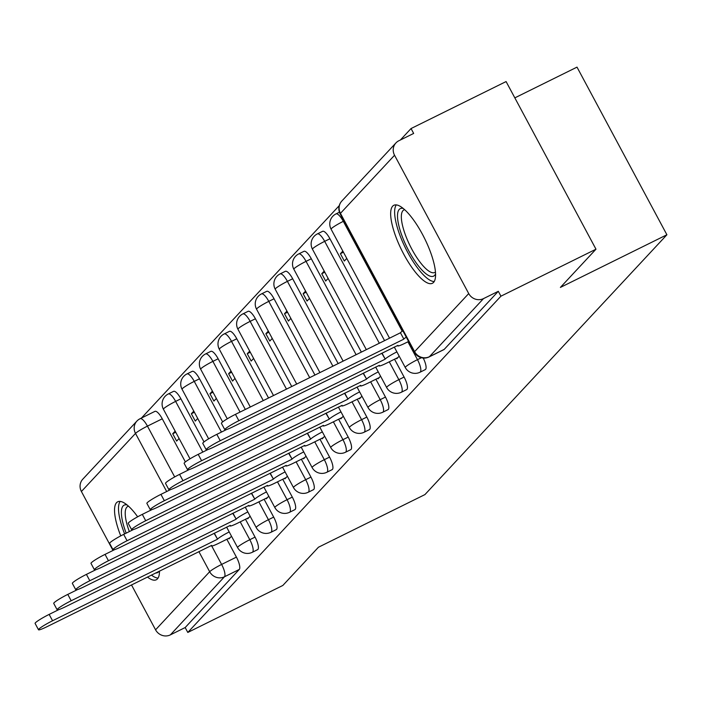 <?xml version="1.0" encoding="UTF-8"?>
<svg xmlns="http://www.w3.org/2000/svg" width="702" height="702" viewBox="0 0 702 702"><rect width="100%" height="100%" fill="white"/><g stroke="black" fill="none" stroke-linecap="round" stroke-linejoin="round"><path stroke-width="1.05" d="M424.921 369.726A11.153 3.299 -116.3 0 0 425.28 369.621A11.153 3.299 -116.3 0 0 425.579 369.401A11.153 3.299 -116.3 0 0 423.245 358.055M406.291 389.733A11.153 3.299 -116.3 0 0 406.651 389.628A11.153 3.299 -116.3 0 0 406.949 389.408A11.153 3.299 -116.3 0 0 404.098 377.062L398.841 379.659A11.153 3.299 63.7 0 1 401.693 392.006A11.153 3.299 63.7 0 1 401.395 392.225L406.651 389.628M387.662 409.74A11.153 3.299 -116.3 0 0 388.022 409.635A11.153 3.299 -116.3 0 0 388.32 409.406A11.153 3.299 -116.3 0 0 385.468 397.069L380.212 399.666A11.153 3.299 63.7 0 1 383.064 412.004A11.153 3.299 63.7 0 1 382.765 412.232L388.022 409.635M369.033 429.738A11.153 3.299 -116.3 0 0 369.392 429.642A11.153 3.299 -116.3 0 0 369.691 429.413A11.153 3.299 -116.3 0 0 366.839 417.076L361.583 419.673A11.153 3.299 63.7 0 1 364.435 432.011A11.153 3.299 63.7 0 1 364.136 432.239L369.392 429.642M350.403 449.745A11.153 3.299 -116.3 0 0 350.763 449.649A11.153 3.299 -116.3 0 0 351.061 449.42A11.153 3.299 -116.3 0 0 348.201 437.083L342.953 439.68A11.153 3.299 63.7 0 1 345.805 452.018A11.153 3.299 63.7 0 1 345.507 452.246L350.763 449.649M331.765 469.752A11.153 3.299 -116.3 0 0 332.125 469.656A11.153 3.299 -116.3 0 0 332.423 469.427A11.153 3.299 -116.3 0 0 329.571 457.09L324.324 459.687A11.153 3.299 63.7 0 1 327.176 472.025A11.153 3.299 63.7 0 1 326.878 472.253L332.125 469.656M313.136 489.759A11.153 3.299 -116.3 0 0 313.496 489.663A11.153 3.299 -116.3 0 0 313.794 489.434A11.153 3.299 -116.3 0 0 310.942 477.097L305.686 479.694A11.153 3.299 63.7 0 1 308.538 492.032A11.153 3.299 63.7 0 1 308.239 492.26L313.496 489.663M294.507 509.766A11.153 3.299 -116.3 0 0 294.866 509.67A11.153 3.299 -116.3 0 0 295.165 509.441A11.153 3.299 -116.3 0 0 292.313 497.104L287.057 499.701A11.153 3.299 63.7 0 1 289.908 512.039A11.153 3.299 63.7 0 1 289.61 512.258L294.866 509.67M275.877 529.773A11.153 3.299 -116.3 0 0 276.237 529.668A11.153 3.299 -116.3 0 0 276.535 529.448A11.153 3.299 -116.3 0 0 273.683 517.111L268.427 519.708A11.153 3.299 63.7 0 1 271.279 532.046A11.153 3.299 63.7 0 1 270.981 532.265L276.237 529.668M257.248 549.78A11.153 3.299 -116.3 0 0 257.608 549.675A11.153 3.299 -116.3 0 0 257.906 549.455A11.153 3.299 -116.3 0 0 255.054 537.109L249.798 539.706A11.153 3.299 63.7 0 1 252.65 552.053A11.153 3.299 63.7 0 1 252.351 552.272L257.608 549.675M137.671 516.804A43.506 12.864 -116.3 0 0 117.725 501.79A43.506 12.864 -116.3 0 0 116.558 502.658A43.506 12.864 -116.3 0 0 120.744 535.88M147.446 577.035A43.506 12.864 -116.3 0 0 156.274 579.782A43.506 12.864 -116.3 0 0 157.441 578.904A43.506 12.864 -116.3 0 0 159.459 571.095M392.681 206.16A43.506 12.864 -116.3 0 0 402.676 252.15A43.506 12.864 -116.3 0 0 432.397 283.283A43.506 12.864 -116.3 0 0 433.564 282.406A43.506 12.864 -116.3 0 0 423.56 236.416A43.506 12.864 -116.3 0 0 393.84 205.282A43.506 12.864 -116.3 0 0 392.681 206.16M595.98 249.201L560.389 287.416L666.9 234.766L424.938 494.585L318.427 547.244L282.836 585.459L187.794 632.441L500.93 296.183L595.98 249.201L506.089 81.564L411.047 128.545L400.377 140.005M339.25 205.642L141.471 418.023M514.838 97.868L577.009 67.129L666.9 234.766M411.047 128.545L413.662 133.433L398.859 140.751A11.153 10.591 43 0 0 395.937 142.927A11.153 10.591 43 0 0 394.55 155.247L468.717 293.568A11.153 10.591 43 0 0 483.502 298.613L429.405 356.713A11.153 3.299 63.7 0 1 429.106 356.932A11.153 3.299 63.7 0 1 428.668 357.046M500.93 296.183L498.315 291.295L483.502 298.613M154.624 411.591A11.153 3.299 63.7 0 1 154.923 411.372A11.153 3.299 63.7 0 1 162.259 418.804L185.381 461.925M226.851 539.276L236.416 557.116L221.613 564.434A11.153 3.299 63.7 0 1 224.464 576.781L170.367 634.871A11.153 10.591 -137 0 1 155.572 629.817L131.493 584.924M113.013 550.447L81.406 491.505A11.153 10.591 -137 0 1 82.792 479.176L136.899 421.086A11.153 10.591 -137 0 1 139.821 418.91A11.153 3.299 63.7 0 1 140.119 418.69A11.153 3.299 63.7 0 1 147.446 426.123L174.684 476.921M170.367 634.871L185.17 627.553L187.794 632.441M193.787 411.126L191.348 413.75L194.384 412.25M191.348 413.75L195.279 421.077L197.718 418.462M247.42 518.313L247.692 518.831L250.131 516.207M212.416 391.119L209.977 393.743L213.022 392.242M209.977 393.743L213.908 401.07L216.348 398.455M266.049 498.306L266.321 498.824L268.761 496.2M231.055 371.112L228.606 373.736L231.651 372.235M228.606 373.736L232.537 381.063L234.977 378.448M284.679 478.299L284.951 478.817L287.39 476.193M249.684 351.114L247.244 353.729L250.281 352.228M247.244 353.729L251.176 361.065L253.615 358.441M303.308 458.292L303.589 458.81L306.028 456.195M268.313 331.107L265.874 333.722L268.91 332.221M265.874 333.722L269.805 341.058L272.244 338.434M321.937 438.285L322.218 438.803L324.657 436.188M286.942 311.1L284.503 313.715L287.539 312.214M284.503 313.715L288.434 321.051L290.874 318.427M340.567 418.278L340.847 418.796L343.287 416.181M305.572 291.093L303.132 293.708L306.177 292.207M303.132 293.708L307.064 301.044L309.503 298.42M359.205 398.28L359.477 398.789L361.916 396.174M324.201 271.086L321.762 273.71L324.807 272.2M321.762 273.71L325.693 281.037L328.132 278.413M377.834 378.273L378.106 378.79L380.545 376.167M342.839 251.079L340.4 253.703L343.436 252.193M340.4 253.703L344.331 261.03L346.77 258.415M396.463 358.266L396.744 358.783L399.184 356.16M329.931 238.75L324.684 241.348A11.153 3.299 63.7 0 0 317.348 233.915L322.604 231.318A11.153 3.299 -116.3 0 1 329.931 238.75L384.564 340.637M394.533 359.222L404.098 377.062M311.302 258.757L306.046 261.355A11.153 3.299 63.7 0 0 298.719 253.922L303.975 251.325A11.153 3.299 -116.3 0 1 311.302 258.757L361.363 352.114M375.895 379.229L385.468 397.069M292.673 278.764L287.416 281.362A11.153 3.299 63.7 0 0 280.089 273.92L285.337 271.323A11.153 3.299 -116.3 0 1 292.673 278.764L338.153 363.583M357.265 399.236L366.839 417.076M274.043 298.771L268.787 301.369A11.153 3.299 63.7 0 0 261.451 293.927L266.707 291.33A11.153 3.299 -116.3 0 1 274.043 298.771L314.944 375.052M338.636 419.234L348.201 437.083M255.414 318.769L250.158 321.367A11.153 3.299 63.7 0 0 242.822 313.934L248.078 311.337A11.153 3.299 -116.3 0 1 255.414 318.769L291.742 386.53M320.007 439.241L329.571 457.09M236.776 338.776L231.528 341.374A11.153 3.299 63.7 0 0 224.192 333.941L229.449 331.344A11.153 3.299 -116.3 0 1 236.776 338.776L268.533 397.999M301.377 459.248L310.942 477.097M218.146 358.783L212.89 361.381A11.153 3.299 63.7 0 0 205.563 353.948L210.819 351.351A11.153 3.299 -116.3 0 1 218.146 358.783L245.323 409.468M282.739 479.255L292.313 497.104M199.517 378.79L194.261 381.388A11.153 3.299 63.7 0 0 186.934 373.955L192.181 371.358A11.153 3.299 -116.3 0 1 199.517 378.79L222.639 421.911M264.11 499.262L273.683 517.111M180.888 398.797L175.632 401.395A11.153 3.299 63.7 0 0 168.304 393.962L173.552 391.365A11.153 3.299 -116.3 0 1 180.888 398.797L204.01 441.918M245.481 519.269L255.054 537.109M175.158 431.133L172.718 433.757L175.754 432.248M172.718 433.757L176.65 441.084L179.089 438.469M228.782 538.32L229.063 538.838L231.502 536.214M498.315 291.295L444.208 349.394A11.153 3.299 63.7 0 1 443.91 349.614A11.153 3.299 63.7 0 1 443.55 349.719M185.17 627.553L239.268 569.462A11.153 3.299 -116.3 0 0 236.416 557.116M229.212 531.949A11.153 1.185 151.8 0 0 217.515 539.11L214.11 533.283M217.339 539.303L52.562 620.761A12.829 1.36 151.8 0 0 38.505 629.773L35.1 623.42A12.829 1.36 -28.2 0 1 49.149 614.408L58.959 609.555M38.505 629.773A12.829 1.36 151.8 0 0 47.069 626.658L211.662 545.393A11.153 1.185 151.8 0 0 211.39 545.945A11.153 1.185 151.8 0 0 218.831 543.243L230.186 537.627M247.841 511.942A11.153 1.185 151.8 0 0 236.144 519.103L232.739 513.285M235.969 519.296L71.192 600.754A12.829 1.36 151.8 0 0 57.134 609.766L53.729 603.413A12.829 1.36 -28.2 0 1 67.787 594.401L77.589 589.557M57.134 609.766A12.829 1.36 151.8 0 0 65.698 606.651L230.3 525.394A11.153 1.185 151.8 0 0 230.019 525.938A11.153 1.185 151.8 0 0 237.46 523.236L248.815 517.62M266.479 491.935A11.153 1.185 151.8 0 0 254.782 499.104L251.377 493.278M254.598 499.289L89.821 580.747A12.829 1.36 151.8 0 0 75.772 589.759L72.359 583.406A12.829 1.36 -28.2 0 1 86.416 574.394L96.218 569.55M75.772 589.759A12.829 1.36 151.8 0 0 84.328 586.644L248.929 505.387A11.153 1.185 151.8 0 0 248.648 505.931A11.153 1.185 151.8 0 0 256.09 503.229L267.453 497.613M126.176 533.151A37.645 11.135 63.7 0 1 124.991 529.896A37.645 11.135 63.7 0 1 127.115 504.975M128.536 506.203A34.854 10.311 -116.3 0 0 127.764 506.467A34.854 10.311 -116.3 0 0 128.554 529.387A34.854 10.311 -116.3 0 0 129.344 531.581M120.191 501.403A43.226 12.785 -116.3 0 0 122.648 528.562A43.226 12.785 -116.3 0 0 124.631 533.915M151.413 575.078A43.226 12.785 -116.3 0 0 158.082 578.053M158.924 571.367A37.645 11.135 63.7 0 1 155.625 572.999M435.565 273.885A37.645 11.135 63.7 0 1 420.129 267.997A37.645 11.135 63.7 0 1 401.114 233.397A37.645 11.135 63.7 0 1 403.229 208.468M404.659 209.705A34.854 10.311 -116.3 0 0 403.878 209.968A34.854 10.311 -116.3 0 0 404.677 232.88A34.854 10.311 -116.3 0 0 434.775 272.464A34.854 10.311 -116.3 0 0 435.459 272.007M396.305 204.905A43.226 12.785 -116.3 0 0 398.771 232.064A43.226 12.785 -116.3 0 0 434.196 281.555M285.109 471.928A11.153 1.185 151.8 0 0 273.411 479.097L270.007 473.271M273.227 479.291L108.45 560.74A12.829 1.36 151.8 0 0 94.401 569.752L90.997 563.399A12.829 1.36 -28.2 0 1 105.046 554.387L114.847 549.543M94.401 569.752A12.829 1.36 151.8 0 0 102.957 566.637L267.559 485.38A11.153 1.185 151.8 0 0 267.278 485.924A11.153 1.185 151.8 0 0 274.719 483.222L286.083 477.606M303.738 451.921A11.153 1.185 151.8 0 0 292.041 459.09L288.636 453.264M291.865 459.283L127.08 540.733A12.829 1.36 151.8 0 0 113.031 549.745L109.626 543.392A12.829 1.36 -28.2 0 1 123.675 534.38L133.477 529.536M113.031 549.745A12.829 1.36 151.8 0 0 121.586 546.639L286.188 465.373A11.153 1.185 151.8 0 0 285.907 465.917A11.153 1.185 151.8 0 0 293.357 463.215L304.712 457.599M322.367 431.914A11.153 1.185 151.8 0 0 310.67 439.083L307.265 433.257M310.495 439.276L145.718 520.726A12.829 1.36 151.8 0 0 131.66 529.738L128.255 523.385A12.829 1.36 -28.2 0 1 142.304 514.373L152.115 509.529M131.66 529.738A12.829 1.36 151.8 0 0 140.216 526.632L304.817 445.366A11.153 1.185 151.8 0 0 304.545 445.919A11.153 1.185 151.8 0 0 311.986 443.208L323.341 437.592M340.997 411.907A11.153 1.185 151.8 0 0 329.299 419.076L325.895 413.25M329.124 419.269L164.347 500.719A12.829 1.36 151.8 0 0 150.289 509.731L146.885 503.378A12.829 1.36 -28.2 0 1 160.934 494.366L170.744 489.522M150.289 509.731A12.829 1.36 151.8 0 0 158.854 506.625L323.447 425.359A11.153 1.185 151.8 0 0 323.174 425.912A11.153 1.185 151.8 0 0 330.616 423.201L341.971 417.585M359.626 391.909A11.153 1.185 151.8 0 0 347.938 399.069L344.524 393.243M347.753 399.262L182.976 480.721A12.829 1.36 151.8 0 0 168.928 489.733L165.514 483.371A12.829 1.36 -28.2 0 1 179.572 474.368L189.373 469.515M168.928 489.733A12.829 1.36 151.8 0 0 177.483 486.618L342.085 405.352A11.153 1.185 151.8 0 0 341.804 405.905A11.153 1.185 151.8 0 0 349.245 403.194L360.609 397.586M378.264 371.902A11.153 1.185 151.8 0 0 366.567 379.062L363.162 373.236M366.383 379.255L201.606 460.714A12.829 1.36 151.8 0 0 187.557 469.726L184.143 463.373A12.829 1.36 -28.2 0 1 198.201 454.361L208.003 449.508M187.557 469.726A12.829 1.36 151.8 0 0 196.112 466.611L360.714 385.345A11.153 1.185 151.8 0 0 360.433 385.898A11.153 1.185 151.8 0 0 367.874 383.195L379.238 377.579M396.893 351.895A11.153 1.185 151.8 0 0 385.196 359.055L381.791 353.229M385.021 359.248L220.235 440.707A12.829 1.36 151.8 0 0 206.186 449.719L202.781 443.366A12.829 1.36 -28.2 0 1 216.83 434.354L226.632 429.501M206.186 449.719A12.829 1.36 151.8 0 0 214.742 446.604L379.343 365.338A11.153 1.185 151.8 0 0 379.062 365.891A11.153 1.185 151.8 0 0 386.504 363.188L397.867 357.572M406.265 337.162A11.153 1.185 151.8 0 0 403.825 339.048L400.421 332.695A11.153 1.185 -28.2 0 1 402.86 330.809M403.65 339.241L238.864 420.7A12.829 1.36 151.8 0 0 224.815 429.712L221.411 423.359A12.829 1.36 -28.2 0 1 235.46 414.347L400.237 332.888M224.815 429.712A12.829 1.36 151.8 0 0 233.371 426.597L397.973 345.34A11.153 1.185 151.8 0 0 397.701 345.884A11.153 1.185 151.8 0 0 405.142 343.181L408.582 341.479M407.906 341.813L417.471 359.652A11.153 3.299 63.7 0 1 420.331 371.999A11.153 3.299 63.7 0 1 420.033 372.218L425.28 369.621M394.55 155.247L340.444 213.347L414.61 351.658L468.717 293.568M162.259 418.804L147.446 426.123A11.153 1.185 -28.2 0 0 135.504 433.406L81.406 491.505M211.75 546.051L221.613 564.434A11.153 1.185 -28.2 0 0 209.67 571.726L198.885 551.614M166.672 491.532L135.504 433.406A11.153 10.591 -137 0 1 136.899 421.086A11.153 11.153 0 0 1 140.119 418.69L154.923 411.372M155.572 629.817L209.67 571.726A11.153 10.591 43 0 0 224.464 576.781L239.268 569.462M343.989 221.007L343.313 221.341L402.237 331.239M421.367 357.73L417.471 359.652A11.153 1.185 151.8 0 0 405.537 366.944A11.153 1.185 -28.2 0 0 405.256 367.488A11.153 11.153 0 0 0 420.033 372.218M317.348 233.915A11.153 11.153 0 0 0 312.46 249.184A11.153 1.185 151.8 0 1 312.741 248.631A11.153 1.185 151.8 0 1 324.684 241.348L379.308 343.234M389.277 361.82L398.841 379.659A11.153 1.185 151.8 0 0 386.899 386.951A11.153 1.185 -28.2 0 0 386.627 387.495A11.153 11.153 0 0 0 401.395 392.225M298.719 253.922A11.153 11.153 0 0 0 293.831 269.191A11.153 1.185 151.8 0 1 294.112 268.638A11.153 1.185 151.8 0 1 306.046 261.355L356.107 354.712M370.647 381.827L380.212 399.666A11.153 1.185 151.8 0 0 368.269 406.958A11.153 1.185 -28.2 0 0 367.997 407.502A11.153 11.153 0 0 0 382.765 412.232M280.089 273.92A11.153 11.153 0 0 0 275.202 289.198A11.153 1.185 151.8 0 1 275.474 288.645A11.153 1.185 151.8 0 1 287.416 281.362L332.897 366.181M352.009 401.825L361.583 419.673A11.153 1.185 151.8 0 0 349.64 426.956A11.153 1.185 -28.2 0 0 349.359 427.509A11.153 11.153 0 0 0 364.136 432.239M261.451 293.927A11.153 11.153 0 0 0 256.563 309.205A11.153 1.185 151.8 0 1 256.844 308.652A11.153 1.185 151.8 0 1 268.787 301.369L309.687 377.65M333.38 421.832L342.953 439.68A11.153 1.185 151.8 0 0 331.011 446.963A11.153 1.185 -28.2 0 0 330.73 447.516A11.153 11.153 0 0 0 345.507 452.246M242.822 313.934A11.153 11.153 0 0 0 237.934 329.203A11.153 1.185 151.8 0 1 238.215 328.659A11.153 1.185 151.8 0 1 250.158 321.367L286.486 389.127M314.75 441.839L324.324 459.687A11.153 1.185 151.8 0 0 312.381 466.97A11.153 1.185 -28.2 0 0 312.1 467.523A11.153 11.153 0 0 0 326.878 472.253M224.192 333.941A11.153 11.153 0 0 0 219.305 349.21A11.153 1.185 151.8 0 1 219.586 348.666A11.153 1.185 151.8 0 1 231.528 341.374L263.276 400.596M296.121 461.846L305.686 479.694A11.153 1.185 151.8 0 0 293.752 486.977A11.153 1.185 -28.2 0 0 293.471 487.53A11.153 11.153 0 0 0 308.239 492.26M205.563 353.948A11.153 11.153 0 0 0 200.675 369.217A11.153 1.185 151.8 0 1 200.956 368.673A11.153 1.185 151.8 0 1 212.89 361.381L240.066 412.065M277.492 481.853L287.057 499.701A11.153 1.185 151.8 0 0 275.114 506.984A11.153 1.185 -28.2 0 0 274.842 507.537A11.153 11.153 0 0 0 289.61 512.258M186.934 373.955A11.153 11.153 0 0 0 182.046 389.224A11.153 1.185 151.8 0 1 182.318 388.68A11.153 1.185 151.8 0 1 194.261 381.388L221.437 432.072M258.863 501.86L268.427 519.708A11.153 1.185 151.8 0 0 256.484 526.991A11.153 1.185 -28.2 0 0 256.204 527.544A11.153 11.153 0 0 0 270.981 532.265M168.304 393.962A11.153 11.153 0 0 0 163.417 409.231A11.153 1.185 151.8 0 1 163.689 408.678A11.153 1.185 151.8 0 1 175.632 401.395L202.808 452.079M240.224 521.867L249.798 539.706A11.153 1.185 151.8 0 0 237.855 546.998A11.153 1.185 -28.2 0 0 237.574 547.542A11.153 11.153 0 0 0 252.351 552.272M335.977 213.908A11.153 3.299 63.7 0 1 343.313 221.341A11.153 1.185 151.8 0 0 331.37 228.624A11.153 1.185 151.8 0 0 331.09 229.177A11.153 11.153 0 0 1 335.977 213.908L339.435 212.197M444.208 349.394L429.405 356.713A11.153 10.591 43 0 1 414.61 351.658A11.153 1.185 151.8 0 0 414.338 352.211A11.153 11.153 0 0 0 429.106 356.932L443.91 349.614M340.172 213.891A11.153 1.185 151.8 0 1 340.444 213.347A11.153 10.591 -137 0 1 341.839 201.018A11.153 11.153 0 0 0 340.172 213.891L414.338 352.211M217.515 539.11L214.338 533.178M52.562 620.761L49.149 614.408M236.144 519.103L232.967 513.171M71.192 600.754L67.787 594.401M254.782 499.104L251.597 493.164M89.821 580.747L86.416 574.394M273.411 479.097L270.226 473.157M108.45 560.74L105.046 554.387M292.041 459.09L288.855 453.15M127.08 540.733L123.675 534.38M310.67 439.083L307.485 433.143M145.718 520.726L142.304 514.373M329.299 419.076L326.123 413.145M164.347 500.719L160.934 494.366M347.938 399.069L344.752 393.138M182.976 480.721L179.572 474.368M366.567 379.062L363.382 373.131M201.606 460.714L198.201 454.361M385.196 359.055L382.011 353.124M220.235 440.707L216.83 434.354M403.825 339.048L400.421 332.695M238.864 420.7L235.46 414.347M237.574 547.542L226.614 527.105M190.005 458.827L163.417 409.231M256.204 527.544L245.244 507.098M208.643 438.82L182.046 389.224M274.842 507.537L263.882 487.091M227.272 418.822L200.675 369.217M293.471 487.53L282.511 467.084M250.298 407.011L219.305 349.21M312.1 467.523L301.14 447.077M273.508 395.542L237.934 329.203M330.73 447.516L319.77 427.079M296.709 384.064L256.563 309.205M349.359 427.509L338.399 407.072M319.919 372.595L275.202 289.198M367.997 407.502L357.037 387.065M343.129 361.126L293.831 269.191M386.627 387.495L375.667 367.058M366.33 349.649L312.46 249.184M405.256 367.488L394.296 347.051M389.54 338.18L331.09 229.177M395.937 142.927L341.839 201.018"/></g></svg>
